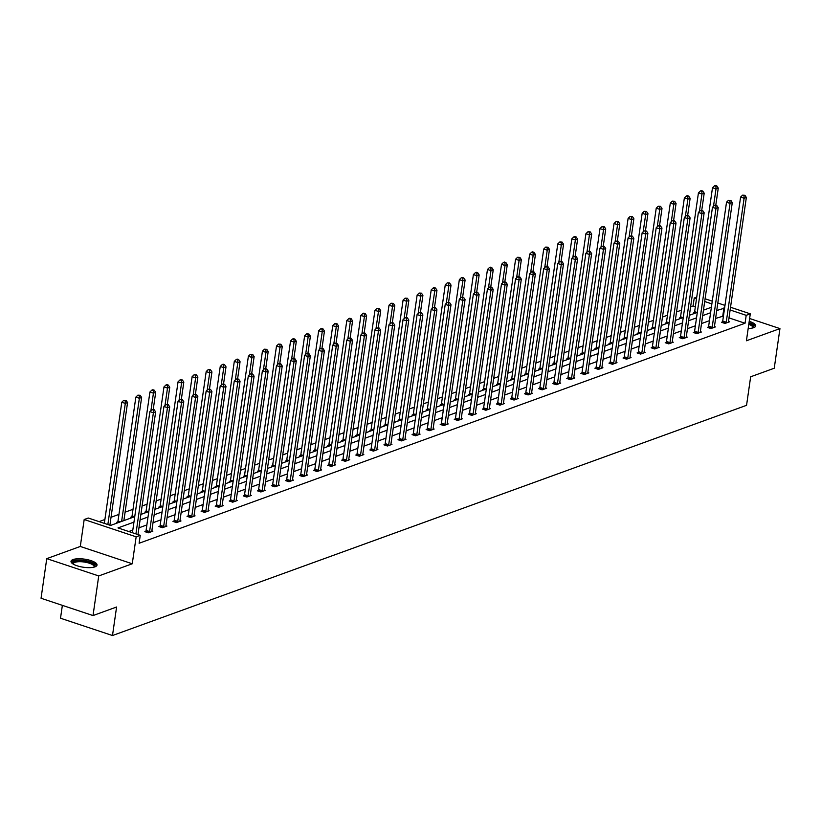 <?xml version="1.0" encoding="UTF-8"?>
<svg xmlns="http://www.w3.org/2000/svg" width="821" height="821" viewBox="0 0 821 821"><rect width="100%" height="100%" fill="white"/><g stroke="black" fill="none" stroke-linecap="round" stroke-linejoin="round"><path stroke-width="1.23" d="M749.214 321.319A13.136 4.084 -171.8 0 1 755.7 325.916A13.136 4.084 -171.8 0 1 753.647 327.692A13.136 4.084 -171.8 0 1 748.188 328.492M94.969 566.849A13.136 4.084 -171.8 0 1 80.068 566.613A13.136 4.084 -171.8 0 1 71.006 561.328A13.136 4.084 -171.8 0 1 73.059 559.553A13.136 4.084 -171.8 0 1 87.96 559.789A13.136 4.084 -171.8 0 1 97.022 565.074A13.136 4.084 -171.8 0 1 94.969 566.849M730.536 307.259L750.291 313.838L746.412 340.777L779.95 328.605L774.244 368.229L750.661 376.788L746.556 405.317L112.487 635.536L116.592 607.006L93.019 615.565L41.05 598.263L46.756 558.639L98.725 575.942L132.263 563.77L136.153 536.821L84.183 519.519L88.278 518.03L110.548 525.44L134.747 516.655M93.019 615.565L98.725 575.942M779.95 328.605L749.624 318.497M132.263 563.77L80.294 546.458L46.756 558.639M80.294 546.458L84.183 519.519M695.356 306.695L693.078 305.946L690.605 306.838M681.533 310.133L676.545 311.949M667.463 315.243L662.475 317.05M653.403 320.344L648.416 322.16M639.343 325.455L634.346 327.271M625.274 330.565L620.286 332.372M611.214 335.666L606.216 337.482M597.144 340.777L592.157 342.583M583.084 345.877L578.087 347.694M569.015 350.988L564.027 352.804M554.955 356.098L549.967 357.905M540.885 361.199L535.897 363.015M526.825 366.31L521.838 368.116M512.756 371.41L507.768 373.227M498.696 376.521L493.708 378.337M484.626 381.632L479.638 383.438M470.566 386.732L465.579 388.549M456.507 391.843L451.509 393.649M442.437 396.943L437.449 398.76M428.377 402.054L423.379 403.87M414.307 407.165L409.32 408.971M400.248 412.265L395.25 414.082M386.178 417.376L381.19 419.182M372.118 422.476L367.131 424.293M358.048 427.587L353.061 429.404M343.989 432.698L339.001 434.504M329.919 437.798L324.931 439.615M315.859 442.909L310.872 444.715M301.789 448.009L296.802 449.826M287.73 453.12L282.742 454.937M273.67 458.231L268.672 460.037M259.6 463.331L254.613 465.148M245.541 468.442L240.543 470.248M231.471 473.543L226.483 475.359M217.411 478.653L212.413 480.47M203.341 483.764L198.354 485.57M189.282 488.864L184.284 490.681M175.212 493.975L170.224 495.781M161.152 499.076L156.164 500.892M147.082 504.186L142.095 506.003M133.023 509.297L125.09 512.171M118.953 514.398L111.03 517.281M104.893 519.508L99.074 521.622M693.078 305.946L694.227 298.013L696.742 297.099M62.365 605.364L60.518 618.223L112.487 635.536M708.431 327.015L707.415 327.384L710.935 328.554L715.44 326.912L714.424 326.573M680.301 337.226L679.295 337.595L682.805 338.765L687.31 337.123L686.294 336.784M652.172 347.437L651.166 347.806L654.676 348.976L659.181 347.345L658.165 346.996M624.042 357.658L623.036 358.018L626.546 359.188L631.051 357.556L630.035 357.217M595.913 367.87L594.907 368.229L598.417 369.399L602.922 367.767L601.906 367.428M567.783 378.081L566.777 378.45L570.287 379.62L574.792 377.978L573.776 377.639M539.654 388.292L538.648 388.661L542.158 389.831L546.663 388.189L545.647 387.851M511.524 398.503L510.518 398.873L514.028 400.043L518.533 398.411L517.517 398.062M483.395 408.725L482.389 409.084L485.899 410.254L490.404 408.622L489.388 408.283M455.265 418.936L454.259 419.295L457.769 420.465L462.285 418.833L461.258 418.494M427.136 429.147L426.13 429.516L429.64 430.686L434.155 429.044L433.129 428.706M399.016 439.358L398 439.728L401.51 440.898L406.026 439.256L404.999 438.917M370.887 449.569L369.871 449.939L373.391 451.109L377.896 449.477L376.88 449.128M342.757 459.791L341.741 460.15L345.261 461.32L349.767 459.688L348.751 459.35M314.628 470.002L313.612 470.361L317.132 471.531L321.637 469.899L320.621 469.561M286.498 480.213L285.492 480.583L289.002 481.753L293.508 480.111L292.492 479.772M258.369 490.424L257.363 490.794L260.873 491.964L265.378 490.322L264.362 489.983M230.239 500.636L229.233 501.005L232.743 502.175L237.248 500.543L236.232 500.194M202.11 510.857L201.104 511.216L204.614 512.386L209.119 510.754L208.103 510.416M173.98 521.068L172.974 521.427L176.484 522.597L180.989 520.966L179.973 520.627M145.851 531.279L144.845 531.649L148.355 532.819L152.86 531.177L151.844 530.838M723.445 316.054L715.594 318.445M709.457 320.683L701.524 323.556M695.387 325.783L687.464 328.667M681.327 330.894L673.394 333.767M667.257 335.994L659.335 338.878M653.198 341.105L645.265 343.978M639.128 346.216L631.205 349.089M625.068 351.316L617.135 354.2M610.998 356.427L603.076 359.3M596.939 361.527L589.006 364.411M582.869 366.638L574.946 369.512M568.809 371.739L560.887 374.622M554.75 376.849L546.817 379.733M540.68 381.96L532.757 384.833M526.62 387.06L518.687 389.944M512.55 392.171L504.628 395.045M498.491 397.272L490.558 400.155M484.421 402.382L476.498 405.266M470.361 407.493L462.428 410.367M456.291 412.594L448.369 415.477M442.232 417.704L434.299 420.578M428.162 422.805L420.239 425.689M414.102 427.915L406.169 430.799M400.032 433.026L392.11 435.9M385.973 438.127L378.05 441.01M371.913 443.237L363.98 446.111M357.843 448.338L349.92 451.222M343.783 453.449L335.851 456.332M329.714 458.559L321.791 461.433M315.654 463.66L307.721 466.544M301.584 468.77L293.661 471.644M287.524 473.871L279.592 476.755M273.455 478.982L265.532 481.865M259.395 484.092L251.462 486.966M245.325 489.193L237.402 492.077M231.265 494.304L223.333 497.177M217.196 499.404L209.273 502.288M203.136 504.515L195.213 507.399M189.076 509.625L181.143 512.499M175.006 514.726L167.084 517.61M160.947 519.837L153.014 522.71M146.877 524.937L138.954 527.821M132.817 530.048L128.774 531.515M133.956 522.125L117.988 527.924L140.247 535.333L139.108 543.256L745.047 323.248L728.997 317.901M159.921 526.169L158.905 526.538L162.425 527.708L166.93 526.076L165.914 525.727M188.05 515.957L187.034 516.327L190.544 517.497L195.059 515.855L194.043 515.516M216.18 505.746L215.164 506.116L218.673 507.286L223.189 505.644L222.163 505.305M244.299 495.535L243.293 495.894L246.803 497.064L251.318 495.432L250.292 495.094M272.428 485.324L271.423 485.683L274.932 486.853L279.448 485.221L278.422 484.883M300.558 475.102L299.552 475.472L303.062 476.642L307.567 475.01L306.551 474.661M328.687 464.891L327.682 465.261L331.191 466.431L335.697 464.789L334.681 464.45M356.817 454.68L355.811 455.05L359.321 456.219L363.826 454.577L362.81 454.239M384.946 444.469L383.941 444.828L387.45 445.998L391.956 444.366L390.94 444.028M413.076 434.258L412.07 434.617L415.58 435.787L420.085 434.155L419.069 433.816M441.205 424.036L440.2 424.406L443.709 425.576L448.215 423.944L447.199 423.595M469.335 413.825L468.329 414.195L471.839 415.364L476.344 413.722L475.328 413.384M497.464 403.614L496.459 403.983L499.968 405.153L504.474 403.511L503.458 403.173M525.594 393.403L524.578 393.762L528.098 394.932L532.603 393.3L531.587 392.961M553.723 383.191L552.707 383.551L556.228 384.721L560.733 383.089L559.717 382.75M581.853 372.97L580.837 373.339L584.347 374.509L588.862 372.878L587.836 372.529M609.972 362.759L608.966 363.128L612.476 364.298L616.992 362.656L615.966 362.318M638.102 352.548L637.096 352.917L640.606 354.087L645.121 352.445L644.095 352.106M666.231 342.336L665.226 342.696L668.735 343.866L673.241 342.234L672.225 341.895M694.361 332.125L693.355 332.484L696.865 333.654L701.37 332.023L700.354 331.684M722.49 321.904L721.485 322.273L724.994 323.443L729.5 321.811L728.484 321.473M140.247 535.333L136.153 536.821M750.291 313.838L746.197 315.326L730.136 309.979M745.047 323.248L746.197 315.326M724.594 308.132L716.733 310.523M710.596 312.75L702.663 315.633M696.526 317.86L688.603 320.734M682.467 322.971L674.544 325.845M668.407 328.072L660.474 330.955M654.337 333.182L646.414 336.056M640.277 338.283L632.344 341.167M626.207 343.394L618.285 346.267M612.148 348.504L604.215 351.378M598.078 353.605L590.155 356.488M584.018 358.715L576.085 361.589M569.948 363.816L562.026 366.7M555.889 368.927L547.956 371.8M541.819 374.037L533.896 376.911M527.759 379.138L519.826 382.022M513.689 384.249L505.767 387.122M499.63 389.349L491.707 392.233M485.57 394.46L477.637 397.333M471.5 399.57L463.578 402.444M457.441 404.671L449.508 407.555M443.371 409.782L435.448 412.655M429.311 414.882L421.378 417.766M415.241 419.993L407.319 422.866M401.182 425.104L393.249 427.977M387.112 430.204L379.189 433.088M373.052 435.315L365.119 438.188M358.982 440.415L351.06 443.299M344.923 445.526L336.99 448.399M330.853 450.637L322.93 453.51M316.793 455.737L308.87 458.621M302.723 460.848L294.801 463.721M288.664 465.948L280.741 468.832M274.604 471.059L266.671 473.933M260.534 476.17L252.611 479.043M246.474 481.27L238.542 484.154M232.405 486.381L224.482 489.254M218.345 491.481L210.412 494.365M204.275 496.592L196.352 499.466M190.215 501.703L182.283 504.576M176.146 506.803L168.223 509.687M162.086 511.914L154.153 514.788M148.016 517.014L140.093 519.898M705.095 298.782L712.269 301.174M717.811 303.021L724.984 305.402M711.869 303.893L704.705 301.512M696.495 298.772L694.227 298.013M140.884 514.428L148.806 511.545M154.943 509.318L162.876 506.444M169.013 504.217L176.936 501.333M183.073 499.106L191.006 496.233M197.143 494.006L205.065 491.122M211.202 488.895L219.135 486.011M225.272 483.785L233.195 480.911M239.332 478.684L247.254 475.8M253.391 473.573L261.324 470.7M267.461 468.473L275.384 465.589M281.521 463.362L289.454 460.478M295.591 458.251L303.513 455.378M309.65 453.151L317.583 450.267M323.72 448.04L331.643 445.167M337.78 442.94L345.713 440.056M351.85 437.829L359.772 434.945M365.909 432.718L373.842 429.845M379.979 427.618L387.902 424.734M394.039 422.507L401.972 419.634M408.109 417.407L416.031 414.523M422.168 412.296L430.091 409.412M436.228 407.185L444.161 404.312M450.298 402.085L458.221 399.201M464.358 396.974L472.291 394.101M478.427 391.874L486.35 388.99M492.487 386.763L500.42 383.879M506.557 381.652L514.48 378.779M520.617 376.552L528.55 373.668M534.687 371.441L542.609 368.567M548.746 366.34L556.679 363.457M562.816 361.23L570.739 358.346M576.876 356.119L584.809 353.246M590.946 351.019L598.868 348.135M605.005 345.908L612.928 343.034M619.065 340.807L626.998 337.924M633.135 335.697L641.057 332.813M647.194 330.586L655.127 327.712M661.264 325.485L669.187 322.602M675.324 320.375L683.257 317.501M689.394 315.274L697.316 312.391M703.453 310.164L711.386 307.28M704.551 309.763L703.556 309.435M694.679 313.345L693.396 312.914L694.402 312.555M680.619 318.456L679.326 318.025L680.332 317.655M666.56 323.566L665.267 323.135L666.272 322.766M652.49 328.667L651.197 328.236L652.202 327.866M638.43 333.778L637.137 333.347L638.143 332.977M624.36 338.878L623.067 338.447L624.083 338.088M610.301 343.989L609.008 343.558L610.013 343.188M596.231 349.089L594.938 348.668L595.954 348.299M582.171 354.2L580.878 353.769L581.884 353.399M568.101 359.311L566.808 358.88L567.824 358.51M554.042 364.411L552.749 363.98L553.754 363.621M539.972 369.522L538.679 369.091L539.695 368.721M525.912 374.622L524.619 374.202L525.625 373.832M511.842 379.733L510.559 379.302L511.565 378.933M497.783 384.844L496.489 384.413L497.495 384.043M483.723 389.944L482.43 389.513L483.436 389.154M469.653 395.055L468.36 394.624L469.366 394.254M455.593 400.155L454.3 399.735L455.306 399.365M441.524 405.266L440.23 404.835L441.246 404.466M427.464 410.377L426.171 409.946L427.177 409.576M413.394 415.477L412.101 415.046L413.117 414.687M399.334 420.588L398.041 420.157L399.047 419.788M385.265 425.689L383.971 425.268L384.987 424.898M371.205 430.799L369.912 430.368L370.918 429.999M357.135 435.91L355.842 435.479L356.858 435.109M343.075 441.01L341.782 440.579L342.788 440.22M329.005 446.121L327.723 445.69L328.728 445.321M314.946 451.222L313.653 450.801L314.659 450.431M300.886 456.332L299.593 455.901L300.599 455.532M286.816 461.443L285.523 461.012L286.529 460.643M272.757 466.544L271.464 466.112L272.469 465.753M258.687 471.654L257.394 471.223L258.41 470.854M244.627 476.755L243.334 476.334L244.34 475.964M230.557 481.865L229.264 481.434L230.28 481.065M216.498 486.976L215.205 486.545L216.21 486.176M202.428 492.077L201.135 491.646L202.151 491.286M188.368 497.187L187.075 496.756L188.081 496.387M174.298 502.288L173.005 501.867L174.021 501.498M160.239 507.399L158.946 506.968L159.951 506.598M146.169 512.509L144.886 512.078L145.892 511.709M132.109 517.61L130.816 517.179L131.822 516.82M118.039 522.72L116.756 522.289L117.762 521.92M722.788 315.839L723.927 307.916M135.937 533.896L153.394 412.747L155.651 411.937L137.979 534.574M132.427 532.726L149.884 411.578L153.394 412.747L153.311 410.09L154.215 409.761L151.916 409.628L153.311 410.09M151.916 409.628L149.884 411.578M155.651 411.937L154.215 409.761M109.881 525.224L127.563 402.577L125.305 403.398L121.795 402.228L104.339 523.377M125.223 400.74L126.126 400.412L123.817 400.268L125.223 400.74L125.305 403.398L107.849 524.547M126.126 400.412L127.563 402.577M121.795 402.228L123.817 400.268M149.36 532.449L149.453 532.193A1.683 0.8 108.4 0 0 149.596 531.577L167.463 407.647L169.711 406.826L151.854 530.766A1.683 0.8 108.4 0 0 151.834 531.331L151.854 531.546M145.635 531.905L145.943 531.023A1.683 0.8 108.4 0 0 146.087 530.407L163.954 406.477L167.463 407.647L167.381 404.989L168.284 404.661L165.975 404.517L167.381 404.989M165.975 404.517L163.954 406.477M169.711 406.826L168.284 404.661M163.43 527.339L163.512 527.092A1.683 0.8 108.4 0 0 163.666 526.477L181.523 402.536L183.781 401.715L165.924 525.656A1.683 0.8 108.4 0 0 165.904 526.22L165.924 526.435M159.705 526.805L160.003 525.922A1.683 0.8 108.4 0 0 160.157 525.307L178.013 401.366L181.523 402.536L181.441 399.878L182.344 399.55L180.045 399.417L181.441 399.878M180.045 399.417L178.013 401.366M183.781 401.715L182.344 399.55M123.879 520.596L141.623 397.467L139.365 398.288L135.855 397.118L117.998 521.058A1.683 0.8 -71.6 0 1 117.844 521.674L117.547 522.556M139.293 395.63L140.186 395.301L137.887 395.158L139.293 395.63L139.365 398.288L121.621 521.417M140.186 395.301L141.623 397.467M135.855 397.118L137.887 395.158M153.229 409.433L155.692 392.366L153.435 393.177L149.925 392.007L132.058 515.947A1.683 0.8 -71.6 0 1 131.914 516.563L131.606 517.446M153.353 390.519L154.256 390.201L152.85 389.729L151.947 390.057L153.353 390.519L153.435 393.177L150.931 410.572M154.256 390.201L155.692 392.366M149.925 392.007L151.947 390.057M72.884 563.894A11.371 3.53 -171.8 0 1 84.358 560.979A11.371 3.53 -171.8 0 1 94.487 567.003M94.005 567.137A10.529 3.274 8.2 0 0 94.138 566.757A10.529 3.274 8.2 0 0 84.204 562.026A10.529 3.274 8.2 0 0 73.295 563.76A10.529 3.274 8.2 0 0 73.315 564.16M96.714 565.761A13.054 4.054 8.2 0 0 84.44 560.456A13.054 4.054 8.2 0 0 71.109 562.067M755.392 326.604A13.054 4.054 8.2 0 0 749.029 322.622M748.947 323.217A11.371 3.53 -171.8 0 1 753.175 327.846M752.693 327.979A10.529 3.274 8.2 0 0 752.816 327.6A10.529 3.274 8.2 0 0 748.783 324.316M177.49 522.238L177.582 521.982A1.683 0.8 108.4 0 0 177.726 521.366L195.593 397.426L197.84 396.615L179.984 520.545A1.683 0.8 108.4 0 0 179.963 521.119L179.984 521.335M173.765 521.694L174.073 520.812A1.683 0.8 108.4 0 0 174.216 520.196L192.083 396.256L195.593 397.426L195.511 394.778L196.414 394.449L194.105 394.306L195.511 394.778M194.105 394.306L192.083 396.256M197.84 396.615L196.414 394.449M167.289 404.332L169.752 387.255L167.494 388.076L163.984 386.907L146.128 510.847A1.683 0.8 -71.6 0 1 145.974 511.462L145.676 512.335M167.422 385.418L168.315 385.09L166.92 384.618L166.016 384.946L167.422 385.418L167.494 388.076L164.99 405.471M168.315 385.09L169.752 387.255M163.984 386.907L166.016 384.946M191.56 517.127L191.642 516.881A1.683 0.8 108.4 0 0 191.796 516.265L209.653 392.325L211.91 391.504L194.054 515.444A1.683 0.8 108.4 0 0 194.033 516.009L194.043 516.224M187.824 516.594L188.132 515.711A1.683 0.8 108.4 0 0 188.286 515.095L206.143 391.155L209.653 392.325L209.571 389.667L210.474 389.339L208.165 389.195L209.571 389.667M208.165 389.195L206.143 391.155M211.91 391.504L210.474 389.339M181.359 399.222L183.812 382.145L181.564 382.966L178.054 381.796L160.187 505.736A1.683 0.8 -71.6 0 1 160.044 506.352L159.736 507.234M181.482 380.308L182.385 379.979L180.076 379.846L181.482 380.308L181.564 382.966L179.06 400.361M182.385 379.979L183.812 382.145M178.054 381.796L180.076 379.846M205.619 512.027L205.712 511.77A1.683 0.8 108.4 0 0 205.855 511.155L223.723 387.214L225.97 386.404L208.113 510.334A1.683 0.8 108.4 0 0 208.093 510.908L208.113 511.114M201.894 511.483L202.202 510.6A1.683 0.8 108.4 0 0 202.346 509.985L220.202 386.044L223.723 387.214L223.64 384.556L224.544 384.228L222.234 384.095L223.64 384.556M222.234 384.095L220.202 386.044M225.97 386.404L224.544 384.228M195.419 394.121L197.882 377.044L195.624 377.865L192.114 376.695L174.257 500.625A1.683 0.8 -71.6 0 1 174.103 501.241L173.806 502.124M195.542 375.207L196.445 374.879L194.146 374.735L195.542 375.207L195.624 377.865L193.12 395.26M196.445 374.879L197.882 377.044M192.114 376.695L194.146 374.735M219.689 506.916L219.771 506.66A1.683 0.8 108.4 0 0 219.925 506.044L237.782 382.114L240.04 381.293L222.173 505.233A1.683 0.8 108.4 0 0 222.152 505.798L222.173 506.013M215.954 506.372L216.262 505.49A1.683 0.8 108.4 0 0 216.416 504.874L234.272 380.944L237.782 382.114L237.7 379.456L238.603 379.128L236.294 378.984L237.7 379.456M236.294 378.984L234.272 380.944M240.04 381.293L238.603 379.128M209.488 389.01L211.941 371.934L209.694 372.755L206.184 371.585L188.317 495.525A1.683 0.8 -71.6 0 1 188.173 496.141L187.865 497.023M209.612 370.097L210.515 369.768L208.206 369.624L209.612 370.097L209.694 372.755L207.19 390.149M210.515 369.768L211.941 371.934M206.184 371.585L208.206 369.624M233.749 501.805L233.841 501.559A1.683 0.8 108.4 0 0 233.985 500.943L251.852 377.003L254.1 376.182L236.243 500.122A1.683 0.8 108.4 0 0 236.222 500.687L236.243 500.902M230.024 501.272L230.321 500.389A1.683 0.8 108.4 0 0 230.475 499.773L248.332 375.833L251.852 377.003L251.77 374.345L252.673 374.017L250.364 373.883L251.77 374.345M250.364 373.883L248.332 375.833M254.1 376.182L252.673 374.017M223.548 383.9L226.011 366.833L223.753 367.644L220.244 366.474L202.387 490.414A1.683 0.8 -71.6 0 1 202.233 491.03L201.935 491.912M223.671 364.986L224.574 364.668L223.168 364.196L222.275 364.524L223.671 364.986L223.753 367.644L221.249 385.039M224.574 364.668L226.011 366.833M220.244 366.474L222.275 364.524M247.819 496.705L247.901 496.448A1.683 0.8 108.4 0 0 248.055 495.833L265.912 371.892L268.169 371.082L250.302 495.012A1.683 0.8 108.4 0 0 250.282 495.586L250.302 495.802M244.083 496.161L244.391 495.279A1.683 0.8 108.4 0 0 244.545 494.663L262.402 370.723L265.912 371.892L265.83 369.245L266.733 368.916L264.424 368.773L265.83 369.245M264.424 368.773L262.402 370.723M268.169 371.082L266.733 368.916M237.618 378.799L240.071 361.722L237.823 362.543L234.313 361.373L216.446 485.314A1.683 0.8 -71.6 0 1 216.303 485.929L215.995 486.802M237.741 359.885L238.644 359.557L237.238 359.085L236.335 359.413L237.741 359.885L237.823 362.543L235.309 379.938M238.644 359.557L240.071 361.722M234.313 361.373L236.335 359.413M261.878 491.594L261.971 491.348A1.683 0.8 108.4 0 0 262.115 490.732L279.971 366.792L282.229 365.971L264.372 489.911A1.683 0.8 108.4 0 0 264.352 490.476L264.372 490.691M258.153 491.061L258.451 490.178A1.683 0.8 108.4 0 0 258.605 489.562L276.461 365.622L279.971 366.792L279.899 364.134L280.803 363.806L278.493 363.662L279.899 364.134M278.493 363.662L276.461 365.622M282.229 365.971L280.803 363.806M275.948 486.494L276.03 486.237A1.683 0.8 108.4 0 0 276.184 485.622L294.041 361.681L296.299 360.871L278.432 484.8A1.683 0.8 108.4 0 0 278.411 485.375L278.432 485.58M272.213 485.95L272.521 485.067A1.683 0.8 108.4 0 0 272.664 484.452L290.531 360.511L294.041 361.681L293.959 359.023L294.862 358.695L292.553 358.561L293.959 359.023M292.553 358.561L290.531 360.511M296.299 360.871L294.862 358.695M290.008 481.383L290.09 481.127A1.683 0.8 108.4 0 0 290.244 480.511L308.101 356.581L310.359 355.76L292.502 479.7A1.683 0.8 108.4 0 0 292.481 480.264L292.502 480.48M286.283 480.839L286.58 479.957A1.683 0.8 108.4 0 0 286.734 479.341L304.591 355.411L308.101 356.581L308.029 353.923L308.922 353.594L306.623 353.451L308.029 353.923M306.623 353.451L304.591 355.411M310.359 355.76L308.922 353.594M304.068 476.272L304.16 476.026A1.683 0.8 108.4 0 0 304.314 475.41L322.171 351.47L324.418 350.649L306.561 474.589A1.683 0.8 108.4 0 0 306.541 475.154L306.561 475.369M300.342 475.739L300.65 474.856A1.683 0.8 108.4 0 0 300.794 474.24L318.661 350.3L322.171 351.47L322.089 348.812L322.992 348.484L320.683 348.35L322.089 348.812M320.683 348.35L318.661 350.3M324.418 350.649L322.992 348.484M318.138 471.172L318.22 470.915A1.683 0.8 108.4 0 0 318.374 470.3L336.23 346.359L338.488 345.549L320.631 469.479A1.683 0.8 108.4 0 0 320.611 470.053L320.631 470.269M314.412 470.628L314.71 469.745A1.683 0.8 108.4 0 0 314.864 469.13L332.721 345.189L336.23 346.359L336.148 343.712L337.051 343.383L334.752 343.24L336.148 343.712M334.752 343.24L332.721 345.189M338.488 345.549L337.051 343.383M332.197 466.061L332.289 465.815A1.683 0.8 108.4 0 0 332.443 465.199L350.3 341.259L352.548 340.438L334.691 464.378A1.683 0.8 108.4 0 0 334.67 464.943L334.691 465.158M328.472 465.528L328.78 464.645A1.683 0.8 108.4 0 0 328.923 464.029L346.79 340.089L350.3 341.259L350.218 338.601L351.121 338.273L348.812 338.129L350.218 338.601M348.812 338.129L346.79 340.089M352.548 340.438L351.121 338.273M346.267 460.961L346.349 460.704A1.683 0.8 108.4 0 0 346.503 460.088L364.36 336.148L366.618 335.337L348.761 459.267A1.683 0.8 108.4 0 0 348.74 459.842L348.761 460.047M342.542 460.417L342.839 459.534A1.683 0.8 108.4 0 0 342.993 458.918L360.85 334.978L364.36 336.148L364.278 333.49L365.181 333.162L362.882 333.028L364.278 333.49M362.882 333.028L360.85 334.978M366.618 335.337L365.181 333.162M360.327 455.85L360.419 455.593A1.683 0.8 108.4 0 0 360.563 454.978L378.43 331.048L380.677 330.227L362.82 454.167A1.683 0.8 108.4 0 0 362.8 454.731L362.82 454.947M356.601 455.306L356.909 454.424A1.683 0.8 108.4 0 0 357.053 453.808L374.92 329.878L378.43 331.048L378.348 328.39L379.251 328.061L376.942 327.918L378.348 328.39M376.942 327.918L374.92 329.878M380.677 330.227L379.251 328.061M374.397 450.739L374.479 450.493A1.683 0.8 108.4 0 0 374.633 449.877L392.489 325.937L394.747 325.116L376.89 449.056A1.683 0.8 108.4 0 0 376.87 449.621L376.88 449.836M370.661 450.206L370.969 449.323A1.683 0.8 108.4 0 0 371.123 448.707L388.98 324.767L392.489 325.937L392.407 323.279L393.31 322.951L391.001 322.817L392.407 323.279M391.001 322.817L388.98 324.767M394.747 325.116L393.31 322.951M388.456 445.639L388.549 445.382A1.683 0.8 108.4 0 0 388.692 444.766L406.559 320.826L408.807 320.016L390.95 443.945A1.683 0.8 108.4 0 0 390.929 444.52L390.95 444.736M384.731 445.095L385.039 444.212A1.683 0.8 108.4 0 0 385.182 443.597L403.039 319.667L406.559 320.826L406.477 318.179L407.38 317.85L405.071 317.706L406.477 318.179M405.071 317.706L403.039 319.667M408.807 320.016L407.38 317.85M251.678 373.688L254.141 356.612L251.883 357.433L248.373 356.263L230.516 480.203A1.683 0.8 -71.6 0 1 230.362 480.819L230.054 481.701M251.801 354.775L252.704 354.446L250.395 354.313L251.801 354.775L251.883 357.433L249.379 374.828M252.704 354.446L254.141 356.612M248.373 356.263L250.395 354.313M265.737 368.588L268.2 351.511L265.953 352.332L262.433 351.162L244.576 475.092A1.683 0.8 -71.6 0 1 244.422 475.708L244.124 476.591M265.871 349.674L266.774 349.346L264.465 349.202L265.871 349.674L265.953 352.332L263.438 369.727M266.774 349.346L268.2 351.511M262.433 351.162L264.465 349.202M279.807 363.477L282.27 346.4L280.012 347.221L276.503 346.052L258.646 469.992A1.683 0.8 -71.6 0 1 258.492 470.607L258.184 471.49M279.93 344.563L280.833 344.235L278.524 344.102L279.93 344.563L280.012 347.221L277.508 364.616M280.833 344.235L282.27 346.4M276.503 346.052L278.524 344.102M293.867 358.367L296.33 341.3L294.082 342.111L290.562 340.941L272.705 464.881A1.683 0.8 -71.6 0 1 272.551 465.497L272.254 466.379M294 339.453L294.903 339.135L293.497 338.663L292.594 338.991L294 339.453L294.082 342.111L291.568 359.506M294.903 339.135L296.33 341.3M290.562 340.941L292.594 338.991M307.937 353.266L310.4 336.189L308.142 337.01L304.632 335.84L286.775 459.781A1.683 0.8 -71.6 0 1 286.621 460.396L286.313 461.269M308.06 334.352L308.963 334.024L306.654 333.88L308.06 334.352L308.142 337.01L305.638 354.405M308.963 334.024L310.4 336.189M304.632 335.84L306.654 333.88M321.996 348.155L324.459 331.079L322.201 331.9L318.692 330.73L300.835 454.67A1.683 0.8 -71.6 0 1 300.681 455.286L300.383 456.168M322.13 329.242L323.022 328.913L321.627 328.451L320.724 328.78L322.13 329.242L322.201 331.9L319.697 349.294M323.022 328.913L324.459 331.079M318.692 330.73L320.724 328.78M336.066 343.055L338.529 325.978L336.271 326.799L332.762 325.629L314.895 449.559A1.683 0.8 -71.6 0 1 314.751 450.175L314.443 451.057M336.189 324.141L337.092 323.813L334.783 323.669L336.189 324.141L336.271 326.799L333.767 344.194M337.092 323.813L338.529 325.978M332.762 325.629L334.783 323.669M350.126 337.944L352.589 320.867L350.331 321.688L346.821 320.518L328.964 444.459A1.683 0.8 -71.6 0 1 328.81 445.074L328.513 445.957M350.259 319.03L351.152 318.702L349.756 318.24L348.853 318.569L350.259 319.03L350.331 321.688L347.827 339.083M351.152 318.702L352.589 320.867M346.821 320.518L348.853 318.569M364.196 332.833L366.648 315.767L364.401 316.578L360.891 315.408L343.024 439.348A1.683 0.8 -71.6 0 1 342.88 439.964L342.573 440.846M364.319 313.92L365.222 313.601L363.816 313.129L362.913 313.458L364.319 313.92L364.401 316.578L361.897 333.973M365.222 313.601L366.648 315.767M360.891 315.408L362.913 313.458M378.255 327.733L380.718 310.656L378.46 311.477L374.951 310.307L357.094 434.247A1.683 0.8 -71.6 0 1 356.94 434.863L356.642 435.735M378.378 308.819L379.281 308.491L376.983 308.347L378.378 308.819L378.46 311.477L375.956 328.872M379.281 308.491L380.718 310.656M374.951 310.307L376.983 308.347M402.526 440.528L402.608 440.282A1.683 0.8 108.4 0 0 402.762 439.666L420.619 315.726L422.877 314.905L405.01 438.845A1.683 0.8 108.4 0 0 404.989 439.409L405.01 439.625M398.79 439.994L399.098 439.112A1.683 0.8 108.4 0 0 399.252 438.496L417.109 314.556L420.619 315.726L420.537 313.068L421.44 312.739L419.131 312.596L420.537 313.068M419.131 312.596L417.109 314.556M422.877 314.905L421.44 312.739M392.325 322.622L394.778 305.545L392.53 306.366L389.021 305.196L371.154 429.137A1.683 0.8 -71.6 0 1 371.01 429.752L370.702 430.635M392.448 303.708L393.351 303.38L391.042 303.247L392.448 303.708L392.53 306.366L390.026 323.761M393.351 303.38L394.778 305.545M389.021 305.196L391.042 303.247M416.586 435.428L416.678 435.171A1.683 0.8 108.4 0 0 416.822 434.555L434.689 310.615L436.936 309.804L419.079 433.734A1.683 0.8 108.4 0 0 419.059 434.309L419.079 434.514M412.86 434.884L413.158 434.001A1.683 0.8 108.4 0 0 413.312 433.385L431.169 309.445L434.689 310.615L434.607 307.957L435.51 307.629L433.201 307.495L434.607 307.957M433.201 307.495L431.169 309.445M436.936 309.804L435.51 307.629M406.385 317.522L408.848 300.445L406.59 301.266L403.08 300.096L385.223 424.026A1.683 0.8 -71.6 0 1 385.07 424.642L384.772 425.524M406.508 298.608L407.411 298.28L405.112 298.136L406.508 298.608L406.59 301.266L404.086 318.661M407.411 298.28L408.848 300.445M403.08 300.096L405.112 298.136M430.656 430.317L430.738 430.06A1.683 0.8 108.4 0 0 430.892 429.445L448.748 305.515L451.006 304.694L433.139 428.634A1.683 0.8 108.4 0 0 433.119 429.198L433.139 429.414M426.92 429.773L427.228 428.89A1.683 0.8 108.4 0 0 427.382 428.275L445.239 304.345L448.748 305.515L448.666 302.857L449.569 302.528L447.26 302.385L448.666 302.857M447.26 302.385L445.239 304.345M451.006 304.694L449.569 302.528M420.455 312.411L422.907 295.334L420.66 296.155L417.15 294.985L399.283 418.926A1.683 0.8 -71.6 0 1 399.139 419.541L398.832 420.424M420.578 293.497L421.481 293.169L419.172 293.035L420.578 293.497L420.66 296.155L418.146 313.55M421.481 293.169L422.907 295.334M417.15 294.985L419.172 293.035M444.715 425.206L444.808 424.96A1.683 0.8 108.4 0 0 444.951 424.344L462.808 300.404L465.066 299.583L447.209 423.523A1.683 0.8 108.4 0 0 447.188 424.088L447.209 424.303M440.99 424.673L441.288 423.79A1.683 0.8 108.4 0 0 441.441 423.174L459.298 299.234L462.808 300.404L462.736 297.746L463.639 297.418L461.33 297.284L462.736 297.746M461.33 297.284L459.298 299.234M465.066 299.583L463.639 297.418M434.514 307.3L436.977 290.234L434.72 291.045L431.21 289.875L413.353 413.815A1.683 0.8 -71.6 0 1 413.199 414.431L412.891 415.313M434.637 288.387L435.541 288.068L434.135 287.596L433.231 287.925L434.637 288.387L434.72 291.045L432.215 308.439M435.541 288.068L436.977 290.234M431.21 289.875L433.231 287.925M458.785 420.106L458.867 419.849A1.683 0.8 108.4 0 0 459.021 419.233L476.878 295.293L479.136 294.482L461.269 418.412A1.683 0.8 108.4 0 0 461.248 418.987L461.269 419.203M455.05 419.562L455.357 418.679A1.683 0.8 108.4 0 0 455.501 418.063L473.368 294.134L476.878 295.293L476.796 292.645L477.699 292.317L475.39 292.173L476.796 292.645M475.39 292.173L473.368 294.134M479.136 294.482L477.699 292.317M448.584 302.2L451.037 285.123L448.789 285.944L445.269 284.774L427.413 408.714A1.683 0.8 -71.6 0 1 427.269 409.33L426.961 410.202M448.707 283.286L449.61 282.958L447.301 282.814L448.707 283.286L448.789 285.944L446.275 303.339M449.61 282.958L451.037 285.123M445.269 284.774L447.301 282.814M472.845 414.995L472.927 414.749A1.683 0.8 108.4 0 0 473.081 414.133L490.937 290.193L493.195 289.372L475.338 413.312A1.683 0.8 108.4 0 0 475.318 413.876L475.338 414.092M469.119 414.461L469.417 413.579A1.683 0.8 108.4 0 0 469.571 412.963L487.428 289.023L490.937 290.193L490.866 287.535L491.758 287.206L489.46 287.063L490.866 287.535M489.46 287.063L487.428 289.023M493.195 289.372L491.758 287.206M462.644 297.089L465.107 280.012L462.849 280.833L459.339 279.663L441.482 403.604A1.683 0.8 -71.6 0 1 441.329 404.219L441.021 405.102M462.767 278.175L463.67 277.847L461.361 277.714L462.767 278.175L462.849 280.833L460.345 298.228M463.67 277.847L465.107 280.012M459.339 279.663L461.361 277.714M486.904 409.895L486.997 409.638A1.683 0.8 108.4 0 0 487.151 409.022L505.007 285.082L507.265 284.271L489.398 408.201A1.683 0.8 108.4 0 0 489.378 408.776L489.398 408.981M483.179 409.351L483.487 408.468A1.683 0.8 108.4 0 0 483.631 407.852L501.498 283.912L505.007 285.082L504.925 282.424L505.828 282.096L503.519 281.962L504.925 282.424M503.519 281.962L501.498 283.912M507.265 284.271L505.828 282.096M476.703 291.989L479.166 274.912L476.919 275.733L473.399 274.563L455.542 398.493A1.683 0.8 -71.6 0 1 455.388 399.109L455.091 399.991M476.837 273.075L477.74 272.746L476.334 272.274L475.431 272.603L476.837 273.075L476.919 275.733L474.405 293.128M477.74 272.746L479.166 274.912M473.399 274.563L475.431 272.603M500.974 404.784L501.056 404.527A1.683 0.8 108.4 0 0 501.21 403.911L519.067 279.982L521.325 279.161L503.468 403.101A1.683 0.8 108.4 0 0 503.447 403.665L503.468 403.881M497.249 404.24L497.547 403.357A1.683 0.8 108.4 0 0 497.7 402.742L515.557 278.812L519.067 279.982L518.995 277.324L519.888 276.995L517.589 276.851L518.995 277.324M517.589 276.851L515.557 278.812M521.325 279.161L519.888 276.995M515.034 399.673L515.126 399.427A1.683 0.8 108.4 0 0 515.28 398.811L533.137 274.871L535.384 274.05L517.528 397.99A1.683 0.8 108.4 0 0 517.507 398.554L517.528 398.77M511.309 399.139L511.616 398.257A1.683 0.8 108.4 0 0 511.76 397.641L529.627 273.701L533.137 274.871L533.055 272.213L533.958 271.884L531.649 271.751L533.055 272.213M531.649 271.751L529.627 273.701M535.384 274.05L533.958 271.884M529.104 394.573L529.186 394.316A1.683 0.8 108.4 0 0 529.34 393.7L547.197 269.76L549.454 268.949L531.598 392.89A1.683 0.8 108.4 0 0 531.577 393.454L531.598 393.67M525.378 394.029L525.676 393.146A1.683 0.8 108.4 0 0 525.83 392.53L543.687 268.6L547.197 269.76L547.114 267.112L548.018 266.784L545.719 266.64L547.114 267.112M545.719 266.64L543.687 268.6M549.454 268.949L548.018 266.784M543.163 389.462L543.256 389.216A1.683 0.8 108.4 0 0 543.399 388.6L561.266 264.66L563.514 263.839L545.657 387.779A1.683 0.8 108.4 0 0 545.637 388.343L545.657 388.559M539.438 388.928L539.746 388.046A1.683 0.8 108.4 0 0 539.89 387.43L557.757 263.49L561.266 264.66L561.184 262.002L562.087 261.673L559.778 261.53L561.184 262.002M559.778 261.53L557.757 263.49M563.514 263.839L562.087 261.673M557.233 384.361L557.315 384.105A1.683 0.8 108.4 0 0 557.469 383.489L575.326 259.549L577.584 258.738L559.727 382.668A1.683 0.8 108.4 0 0 559.706 383.243L559.717 383.448M553.498 383.818L553.806 382.935A1.683 0.8 108.4 0 0 553.959 382.319L571.816 258.379L575.326 259.549L575.244 256.891L576.147 256.573L573.838 256.429L575.244 256.891M573.838 256.429L571.816 258.379M577.584 258.738L576.147 256.573M571.293 379.251L571.385 378.994A1.683 0.8 108.4 0 0 571.529 378.378L589.396 254.448L591.643 253.627L573.787 377.568A1.683 0.8 108.4 0 0 573.766 378.132L573.787 378.348M567.568 378.707L567.875 377.824A1.683 0.8 108.4 0 0 568.019 377.208L585.876 253.279L589.396 254.448L589.314 251.79L590.217 251.462L587.908 251.318L589.314 251.79M587.908 251.318L585.876 253.279M591.643 253.627L590.217 251.462M585.363 374.14L585.445 373.894A1.683 0.8 108.4 0 0 585.599 373.278L603.456 249.338L605.713 248.517L587.846 372.457A1.683 0.8 108.4 0 0 587.826 373.021L587.846 373.237M581.627 373.606L581.935 372.724A1.683 0.8 108.4 0 0 582.089 372.108L599.946 248.168L603.456 249.338L603.373 246.68L604.277 246.351L601.967 246.218L603.373 246.68M601.967 246.218L599.946 248.168M605.713 248.517L604.277 246.351M599.422 369.04L599.515 368.783A1.683 0.8 108.4 0 0 599.658 368.167L617.525 244.227L619.773 243.416L601.916 367.356A1.683 0.8 108.4 0 0 601.896 367.921L601.916 368.136M595.697 368.496L595.995 367.613A1.683 0.8 108.4 0 0 596.149 366.997L614.005 243.067L617.525 244.227L617.443 241.579L618.346 241.251L616.037 241.107L617.443 241.579M616.037 241.107L614.005 243.067M619.773 243.416L618.346 241.251M613.492 363.929L613.574 363.682A1.683 0.8 108.4 0 0 613.728 363.067L631.585 239.127L633.843 238.306L615.976 362.246A1.683 0.8 108.4 0 0 615.955 362.81L615.976 363.026M609.757 363.395L610.065 362.513A1.683 0.8 108.4 0 0 610.219 361.897L628.075 237.957L631.585 239.127L631.503 236.469L632.406 236.14L630.097 235.996L631.503 236.469M630.097 235.996L628.075 237.957M633.843 238.306L632.406 236.14M627.552 358.828L627.644 358.572A1.683 0.8 108.4 0 0 627.788 357.956L645.655 234.016L647.902 233.205L630.046 357.135A1.683 0.8 108.4 0 0 630.025 357.71L630.046 357.915M623.827 358.284L624.124 357.402A1.683 0.8 108.4 0 0 624.278 356.786L642.135 232.846L645.655 234.016L645.573 231.358L646.476 231.04L644.167 230.896L645.573 231.358M644.167 230.896L642.135 232.846M647.902 233.205L646.476 231.04M490.773 286.878L493.236 269.801L490.979 270.622L487.469 269.452L469.612 393.392A1.683 0.8 -71.6 0 1 469.458 394.008L469.15 394.891M490.896 267.964L491.8 267.636L490.394 267.174L489.49 267.502L490.896 267.964L490.979 270.622L488.474 288.017M491.8 267.636L493.236 269.801M487.469 269.452L489.49 267.502M504.833 281.767L507.296 264.701L505.038 265.511L501.528 264.341L483.672 388.282A1.683 0.8 -71.6 0 1 483.518 388.897L483.22 389.78M504.966 262.864L505.859 262.535L504.463 262.063L503.56 262.392L504.966 262.864L505.038 265.511L502.534 282.906M505.859 262.535L507.296 264.701M501.528 264.341L503.56 262.392M518.903 276.667L521.366 259.59L519.108 260.411L515.598 259.241L497.731 383.181A1.683 0.8 -71.6 0 1 497.588 383.797L497.28 384.669M519.026 257.753L519.929 257.425L517.62 257.281L519.026 257.753L519.108 260.411L516.604 277.806M519.929 257.425L521.366 259.59M515.598 259.241L517.62 257.281M532.962 271.556L535.425 254.479L533.168 255.3L529.658 254.13L511.801 378.071A1.683 0.8 -71.6 0 1 511.647 378.686L511.35 379.569M533.096 252.642L533.989 252.314L532.593 251.852L531.69 252.18L533.096 252.642L533.168 255.3L530.664 272.695M533.989 252.314L535.425 254.479M529.658 254.13L531.69 252.18M547.032 266.456L549.485 249.379L547.238 250.2L543.728 249.03L525.861 372.96A1.683 0.8 -71.6 0 1 525.717 373.576L525.409 374.458M547.155 247.542L548.059 247.213L545.749 247.07L547.155 247.542L547.238 250.2L544.734 267.595M548.059 247.213L549.485 249.379M543.728 249.03L545.749 247.07M561.092 261.345L563.555 244.268L561.297 245.089L557.787 243.919L539.931 367.859A1.683 0.8 -71.6 0 1 539.777 368.475L539.479 369.358M561.215 242.431L562.118 242.103L559.819 241.969L561.215 242.431L561.297 245.089L558.793 262.484M562.118 242.103L563.555 244.268M557.787 243.919L559.819 241.969M575.162 256.234L577.615 239.168L575.367 239.978L571.857 238.808L553.99 362.749A1.683 0.8 -71.6 0 1 553.847 363.364L553.539 364.247M575.285 237.331L576.188 237.002L574.782 236.53L573.879 236.859L575.285 237.331L575.367 239.978L572.863 257.373M576.188 237.002L577.615 239.168M571.857 238.808L573.879 236.859M589.221 251.134L591.684 234.057L589.427 234.878L585.917 233.708L568.06 357.648A1.683 0.8 -71.6 0 1 567.906 358.264L567.609 359.136M589.345 232.22L590.248 231.891L587.949 231.748L589.345 232.22L589.427 234.878L586.923 252.273M590.248 231.891L591.684 234.057M585.917 233.708L587.949 231.748M603.291 246.023L605.744 228.946L603.497 229.767L599.987 228.597L582.12 352.537A1.683 0.8 -71.6 0 1 581.976 353.153L581.668 354.036M603.414 227.109L604.318 226.781L602.009 226.647L603.414 227.109L603.497 229.767L600.982 247.162M604.318 226.781L605.744 228.946M599.987 228.597L602.009 226.647M617.351 240.922L619.814 223.846L617.556 224.667L614.046 223.497L596.19 347.427A1.683 0.8 -71.6 0 1 596.036 348.042L595.728 348.925M617.474 222.009L618.377 221.68L616.971 221.208L616.068 221.537L617.474 222.009L617.556 224.667L615.052 242.062M618.377 221.68L619.814 223.846M614.046 223.497L616.068 221.537M641.622 353.718L641.704 353.461A1.683 0.8 108.4 0 0 641.858 352.845L659.715 228.915L661.972 228.094L644.105 352.035A1.683 0.8 108.4 0 0 644.085 352.599L644.105 352.814M637.886 353.174L638.194 352.291A1.683 0.8 108.4 0 0 638.348 351.675L656.205 227.745L659.715 228.915L659.632 226.257L660.536 225.929L658.226 225.785L659.632 226.257M658.226 225.785L656.205 227.745M661.972 228.094L660.536 225.929M631.421 235.812L633.874 218.735L631.626 219.556L628.106 218.386L610.249 342.326A1.683 0.8 -71.6 0 1 610.106 342.942L609.798 343.825M631.544 216.898L632.447 216.57L630.138 216.436L631.544 216.898L631.626 219.556L629.112 236.951M632.447 216.57L633.874 218.735M628.106 218.386L630.138 216.436M655.681 348.607L655.763 348.361A1.683 0.8 108.4 0 0 655.917 347.745L673.774 223.805L676.032 222.984L658.175 346.924A1.683 0.8 108.4 0 0 658.155 347.488L658.175 347.704M651.956 348.073L652.254 347.191A1.683 0.8 108.4 0 0 652.408 346.575L670.264 222.635L673.774 223.805L673.702 221.147L674.595 220.818L672.296 220.685L673.702 221.147M672.296 220.685L670.264 222.635M676.032 222.984L674.595 220.818M645.48 230.701L647.943 213.634L645.686 214.445L642.176 213.275L624.319 337.215A1.683 0.8 -71.6 0 1 624.165 337.831L623.857 338.714M645.604 211.797L646.507 211.469L644.198 211.325L645.604 211.797L645.686 214.445L643.182 231.84M646.507 211.469L647.943 213.634M642.176 213.275L644.198 211.325M669.741 343.506L669.833 343.25A1.683 0.8 108.4 0 0 669.987 342.634L687.844 218.694L690.102 217.883L672.235 341.823A1.683 0.8 108.4 0 0 672.214 342.388L672.235 342.603M666.016 342.962L666.324 342.08A1.683 0.8 108.4 0 0 666.467 341.464L684.334 217.534L687.844 218.694L687.762 216.046L688.665 215.718L686.356 215.574L687.762 216.046M686.356 215.574L684.334 217.534M690.102 217.883L688.665 215.718M659.54 225.601L662.003 208.524L659.756 209.345L656.236 208.175L638.379 332.115A1.683 0.8 -71.6 0 1 638.225 332.731L637.927 333.603M659.673 206.687L660.577 206.358L658.268 206.215L659.673 206.687L659.756 209.345L657.241 226.74M660.577 206.358L662.003 208.524M656.236 208.175L658.268 206.215M683.811 338.396L683.893 338.149A1.683 0.8 108.4 0 0 684.047 337.534L701.904 213.593L704.161 212.772L686.305 336.713A1.683 0.8 108.4 0 0 686.284 337.277L686.305 337.493M680.086 337.862L680.383 336.979A1.683 0.8 108.4 0 0 680.537 336.364L698.394 212.423L701.904 213.593L701.832 210.935L702.725 210.607L700.426 210.463L701.832 210.935M700.426 210.463L698.394 212.423M704.161 212.772L702.725 210.607M673.61 220.49L676.073 203.413L673.815 204.234L670.305 203.064L652.449 327.004A1.683 0.8 -71.6 0 1 652.295 327.62L651.987 328.503M673.733 201.576L674.636 201.248L672.327 201.114L673.733 201.576L673.815 204.234L671.311 221.629M674.636 201.248L676.073 203.413M670.305 203.064L672.327 201.114M697.871 333.295L697.963 333.039A1.683 0.8 108.4 0 0 698.117 332.423L715.974 208.483L718.221 207.672L700.364 331.602A1.683 0.8 108.4 0 0 700.344 332.177L700.364 332.382M694.145 332.751L694.453 331.869A1.683 0.8 108.4 0 0 694.597 331.253L712.464 207.313L715.974 208.483L715.891 205.825L716.795 205.507L714.486 205.363L715.891 205.825M714.486 205.363L712.464 207.313M718.221 207.672L716.795 205.507M687.67 215.389L690.133 198.313L687.875 199.134L684.365 197.964L666.508 321.894A1.683 0.8 -71.6 0 1 666.354 322.509L666.057 323.392M687.803 196.476L688.696 196.147L687.3 195.675L686.397 196.003L687.803 196.476L687.875 199.134L685.371 216.528M688.696 196.147L690.133 198.313M684.365 197.964L686.397 196.003M711.94 328.184L712.023 327.928A1.683 0.8 108.4 0 0 712.176 327.312L730.033 203.382L732.291 202.561L714.434 326.501A1.683 0.8 108.4 0 0 714.414 327.066L714.434 327.281M708.215 327.641L708.513 326.758A1.683 0.8 108.4 0 0 708.667 326.142L726.523 202.212L730.033 203.382L729.951 200.724L730.854 200.396L728.555 200.252L729.951 200.724M728.555 200.252L726.523 202.212M732.291 202.561L730.854 200.396M701.739 210.279L704.202 193.202L701.945 194.023L698.435 192.853L680.568 316.793A1.683 0.8 -71.6 0 1 680.424 317.409L680.116 318.291M701.863 191.365L702.766 191.036L701.36 190.575L700.457 190.903L701.863 191.365L701.945 194.023L699.441 211.418M702.766 191.036L704.202 193.202M698.435 192.853L700.457 190.903M726 323.074L726.092 322.827A1.683 0.8 108.4 0 0 726.236 322.212L744.103 198.272L746.351 197.451L728.494 321.391A1.683 0.8 108.4 0 0 728.473 321.955L728.494 322.171M722.275 322.54L722.583 321.658A1.683 0.8 108.4 0 0 722.726 321.042L740.593 197.102L744.103 198.272L744.021 195.614L744.924 195.285L742.615 195.152L744.021 195.614M742.615 195.152L740.593 197.102M746.351 197.451L744.924 195.285M715.799 205.168L718.262 188.101L716.004 188.912L712.495 187.742L694.638 311.682A1.683 0.8 -71.6 0 1 694.484 312.298L694.186 313.181M715.933 186.264L716.825 185.936L715.43 185.464L714.527 185.792L715.933 186.264L716.004 188.912L713.5 206.307M716.825 185.936L718.262 188.101M712.495 187.742L714.527 185.792M149.453 532.193L145.943 531.023M149.596 531.577L146.087 530.407M163.512 527.092L160.003 525.922M163.666 526.477L160.157 525.307M117.998 521.058L120.41 521.858M117.844 521.674L119.456 522.207M132.058 515.947L134.48 516.758M131.914 516.563L133.525 517.097M177.582 521.982L174.073 520.812M177.726 521.366L174.216 520.196M146.128 510.847L148.539 511.647M145.974 511.462L147.585 511.996M191.642 516.881L188.132 515.711M191.796 516.265L188.286 515.095M160.187 505.736L162.609 506.536M160.044 506.352L161.645 506.885M205.712 511.77L202.202 510.6M205.855 511.155L202.346 509.985M174.257 500.625L176.669 501.436M174.103 501.241L175.715 501.785M219.771 506.66L216.262 505.49M219.925 506.044L216.416 504.874M188.317 495.525L190.739 496.325M188.173 496.141L189.774 496.674M233.841 501.559L230.321 500.389M233.985 500.943L230.475 499.773M202.387 490.414L204.798 491.225M202.233 491.03L203.844 491.563M247.901 496.448L244.391 495.279M248.055 495.833L244.545 494.663M216.446 485.314L218.858 486.114M216.303 485.929L217.904 486.463M261.971 491.348L258.451 490.178M262.115 490.732L258.605 489.562M276.03 486.237L272.521 485.067M276.184 485.622L272.664 484.452M290.09 481.127L286.58 479.957M290.244 480.511L286.734 479.341M304.16 476.026L300.65 474.856M304.314 475.41L300.794 474.24M318.22 470.915L314.71 469.745M318.374 470.3L314.864 469.13M332.289 465.815L328.78 464.645M332.443 465.199L328.923 464.029M346.349 460.704L342.839 459.534M346.503 460.088L342.993 458.918M360.419 455.593L356.909 454.424M360.563 454.978L357.053 453.808M374.479 450.493L370.969 449.323M374.633 449.877L371.123 448.707M388.549 445.382L385.039 444.212M388.692 444.766L385.182 443.597M230.516 480.203L232.928 481.003M230.362 480.819L231.974 481.352M244.576 475.092L246.988 475.903M244.422 475.708L246.033 476.252M258.646 469.992L261.057 470.792M258.492 470.607L260.103 471.141M272.705 464.881L275.117 465.692M272.551 465.497L274.163 466.03M286.775 459.781L289.187 460.581M286.621 460.396L288.233 460.93M300.835 454.67L303.247 455.47M300.681 455.286L302.292 455.819M314.895 449.559L317.317 450.37M314.751 450.175L316.362 450.719M328.964 444.459L331.376 445.259M328.81 445.074L330.422 445.608M343.024 439.348L345.446 440.159M342.88 439.964L344.481 440.497M357.094 434.247L359.506 435.048M356.94 434.863L358.551 435.397M402.608 440.282L399.098 439.112M402.762 439.666L399.252 438.496M371.154 429.137L373.576 429.937M371.01 429.752L372.611 430.286M416.678 435.171L413.158 434.001M416.822 434.555L413.312 433.385M385.223 424.026L387.635 424.837M385.07 424.642L386.681 425.186M430.738 430.06L427.228 428.89M430.892 429.445L427.382 428.275M399.283 418.926L401.695 419.726M399.139 419.541L400.74 420.075M444.808 424.96L441.288 423.79M444.951 424.344L441.441 423.174M413.353 413.815L415.765 414.626M413.199 414.431L414.81 414.964M458.867 419.849L455.357 418.679M459.021 419.233L455.501 418.063M427.413 408.714L429.824 409.515M427.269 409.33L428.87 409.864M472.927 414.749L469.417 413.579M473.081 414.133L469.571 412.963M441.482 403.604L443.894 404.404M441.329 404.219L442.94 404.753M486.997 409.638L483.487 408.468M487.151 409.022L483.631 407.852M455.542 398.493L457.954 399.304M455.388 399.109L456.999 399.653M501.056 404.527L497.547 403.357M501.21 403.911L497.7 402.742M515.126 399.427L511.616 398.257M515.28 398.811L511.76 397.641M529.186 394.316L525.676 393.146M529.34 393.7L525.83 392.53M543.256 389.216L539.746 388.046M543.399 388.6L539.89 387.43M557.315 384.105L553.806 382.935M557.469 383.489L553.959 382.319M571.385 378.994L567.875 377.824M571.529 378.378L568.019 377.208M585.445 373.894L581.935 372.724M585.599 373.278L582.089 372.108M599.515 368.783L595.995 367.613M599.658 368.167L596.149 366.997M613.574 363.682L610.065 362.513M613.728 363.067L610.219 361.897M627.644 358.572L624.124 357.402M627.788 357.956L624.278 356.786M469.612 393.392L472.024 394.193M469.458 394.008L471.069 394.542M483.672 388.282L486.083 389.092M483.518 388.897L485.129 389.431M497.731 383.181L500.153 383.982M497.588 383.797L499.199 384.331M511.801 378.071L514.213 378.871M511.647 378.686L513.258 379.22M525.861 372.96L528.283 373.771M525.717 373.576L527.318 374.119M539.931 367.859L542.342 368.66M539.777 368.475L541.388 369.009M553.99 362.749L556.412 363.559M553.847 363.364L555.448 363.898M568.06 357.648L570.472 358.449M567.906 358.264L569.517 358.798M582.12 352.537L584.531 353.338M581.976 353.153L583.577 353.687M596.19 347.427L598.601 348.237M596.036 348.042L597.647 348.586M641.704 353.461L638.194 352.291M641.858 352.845L638.348 351.675M610.249 342.326L612.661 343.127M610.106 342.942L611.707 343.476M655.763 348.361L652.254 347.191M655.917 347.745L652.408 346.575M624.319 337.215L626.731 338.026M624.165 337.831L625.776 338.365M669.833 343.25L666.324 342.08M669.987 342.634L666.467 341.464M638.379 332.115L640.791 332.916M638.225 332.731L639.836 333.264M683.893 338.149L680.383 336.979M684.047 337.534L680.537 336.364M652.449 327.004L654.86 327.805M652.295 327.62L653.906 328.154M697.963 333.039L694.453 331.869M698.117 332.423L694.597 331.253M666.508 321.894L668.92 322.704M666.354 322.509L667.966 323.053M712.023 327.928L708.513 326.758M712.176 327.312L708.667 326.142M680.568 316.793L682.99 317.594M680.424 317.409L682.035 317.943M726.092 322.827L722.583 321.658M726.236 322.212L722.726 321.042M694.638 311.682L697.05 312.493M694.484 312.298L696.095 312.832"/></g></svg>
